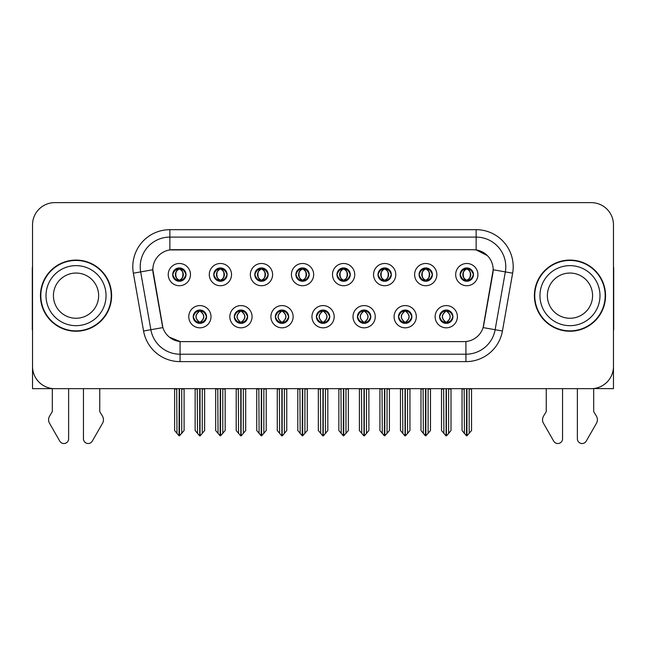 <?xml version="1.0" encoding="UTF-8"?>
<svg xmlns="http://www.w3.org/2000/svg" width="646" height="646" viewBox="0 0 646 646"><rect width="100%" height="100%" fill="white"/><g stroke="black" fill="none" stroke-linecap="round" stroke-linejoin="round"><path stroke-width="0.97" d="M172.684 274.607A6.67 6.67 0 0 0 179.354 281.276A6.67 6.67 0 0 0 186.024 274.607A6.67 6.67 0 0 0 179.354 267.937A6.67 6.67 0 0 0 172.684 274.607L172.748 274.607C174.129 278.329 175.857 280.13 177.941 279.993L177.489 281.01M168.235 274.607A11.119 11.119 0 0 0 179.354 285.726A11.119 11.119 0 0 0 190.473 274.607A11.119 11.119 0 0 0 179.354 263.487A11.119 11.119 0 0 0 168.235 274.607M275.341 316.71A6.67 6.67 0 0 0 282.011 323.38A6.67 6.67 0 0 0 288.681 316.71A6.67 6.67 0 0 0 282.011 310.032A6.67 6.67 0 0 0 275.341 316.71L275.406 316.71C276.666 320.295 278.402 322.096 280.598 322.096L281.39 322.096C276.981 318.502 276.981 314.909 281.39 311.315L280.598 311.315C278.442 311.275 276.706 313.068 275.406 316.71M270.892 316.71A11.119 11.119 0 0 0 282.011 327.821A11.119 11.119 0 0 0 293.131 316.71A11.119 11.119 0 0 0 282.011 305.59A11.119 11.119 0 0 0 270.892 316.71M234.28 316.71A6.67 6.67 0 0 0 240.95 323.38A6.67 6.67 0 0 0 247.62 316.71A6.67 6.67 0 0 0 240.95 310.032A6.67 6.67 0 0 0 234.28 316.71L234.337 316.71C235.604 320.295 237.34 322.096 239.537 322.096L240.328 322.096C235.919 318.502 235.919 314.909 240.328 311.315L239.537 311.315C237.373 311.275 235.645 313.068 234.337 316.71M229.831 316.71A11.119 11.119 0 0 0 240.95 327.821A11.119 11.119 0 0 0 252.069 316.71A11.119 11.119 0 0 0 240.95 305.59A11.119 11.119 0 0 0 229.831 316.71M398.525 316.71A6.67 6.67 0 0 0 405.204 323.38A6.67 6.67 0 0 0 411.873 316.71A6.67 6.67 0 0 0 405.204 310.032A6.67 6.67 0 0 0 398.525 316.71L398.59 316.71C399.858 320.295 401.586 322.096 403.79 322.096L404.582 322.096C400.165 318.502 400.165 314.909 404.582 311.315L403.79 311.315C401.626 311.275 399.89 313.068 398.59 316.71M394.084 316.71A11.119 11.119 0 0 0 405.204 327.821A11.119 11.119 0 0 0 416.315 316.71A11.119 11.119 0 0 0 405.204 305.59A11.119 11.119 0 0 0 394.084 316.71M336.937 274.607A6.67 6.67 0 0 0 343.607 281.276A6.67 6.67 0 0 0 350.277 274.607A6.67 6.67 0 0 0 343.607 267.937A6.67 6.67 0 0 0 336.937 274.607L336.994 274.607C338.375 278.329 340.111 280.13 342.194 279.993L341.742 281.01M332.488 274.607A11.119 11.119 0 0 0 343.607 285.726A11.119 11.119 0 0 0 354.727 274.607A11.119 11.119 0 0 0 343.607 263.487A11.119 11.119 0 0 0 332.488 274.607M419.06 274.607A6.67 6.67 0 0 0 425.73 281.276A6.67 6.67 0 0 0 432.4 274.607A6.67 6.67 0 0 0 425.73 267.937A6.67 6.67 0 0 0 419.06 274.607L419.125 274.607C420.506 278.329 422.234 280.13 424.317 279.993L423.865 281.01M414.611 274.607A11.119 11.119 0 0 0 425.73 285.726A11.119 11.119 0 0 0 436.849 274.607A11.119 11.119 0 0 0 425.73 263.487A11.119 11.119 0 0 0 414.611 274.607M193.219 316.71A6.67 6.67 0 0 0 199.889 323.38A6.67 6.67 0 0 0 206.559 316.71A6.67 6.67 0 0 0 199.889 310.032A6.67 6.67 0 0 0 193.219 316.71L193.275 316.71C194.543 320.295 196.271 322.096 198.475 322.096L199.267 322.096C194.85 318.502 194.85 314.909 199.267 311.315L198.475 311.315C196.311 311.275 194.583 313.068 193.275 316.71M188.769 316.71A11.119 11.119 0 0 0 199.889 327.821A11.119 11.119 0 0 0 211.008 316.71A11.119 11.119 0 0 0 199.889 305.59A11.119 11.119 0 0 0 188.769 316.71M295.868 274.607A6.67 6.67 0 0 0 302.546 281.276A6.67 6.67 0 0 0 309.216 274.607A6.67 6.67 0 0 0 302.546 267.937A6.67 6.67 0 0 0 295.868 274.607L295.933 274.607C297.313 278.329 299.05 280.13 301.133 279.993L300.681 281.01M291.427 274.607A11.119 11.119 0 0 0 302.546 285.726A11.119 11.119 0 0 0 313.657 274.607A11.119 11.119 0 0 0 302.546 263.487A11.119 11.119 0 0 0 291.427 274.607M213.745 274.607A6.67 6.67 0 0 0 220.415 281.276A6.67 6.67 0 0 0 227.085 274.607A6.67 6.67 0 0 0 220.415 267.937A6.67 6.67 0 0 0 213.745 274.607L213.81 274.607C215.191 278.329 216.919 280.13 219.002 279.993L218.55 281.01M209.296 274.607A11.119 11.119 0 0 0 220.415 285.726A11.119 11.119 0 0 0 231.534 274.607A11.119 11.119 0 0 0 220.415 263.487A11.119 11.119 0 0 0 209.296 274.607M254.807 274.607A6.67 6.67 0 0 0 261.477 281.276A6.67 6.67 0 0 0 268.155 274.607A6.67 6.67 0 0 0 261.477 267.937A6.67 6.67 0 0 0 254.807 274.607L254.871 274.607C256.252 278.329 257.988 280.13 260.072 279.993L259.611 281.01M250.365 274.607A11.119 11.119 0 0 0 261.477 285.726A11.119 11.119 0 0 0 272.596 274.607A11.119 11.119 0 0 0 261.477 263.487A11.119 11.119 0 0 0 250.365 274.607M357.464 316.71A6.67 6.67 0 0 0 364.134 323.38A6.67 6.67 0 0 0 370.804 316.71A6.67 6.67 0 0 0 364.134 310.032A6.67 6.67 0 0 0 357.464 316.71L357.529 316.71C358.788 320.295 360.525 322.096 362.729 322.096L363.52 322.096C359.103 318.502 359.103 314.909 363.52 311.315L362.729 311.315C360.565 311.275 358.829 313.068 357.529 316.71M353.015 316.71A11.119 11.119 0 0 0 364.134 327.821A11.119 11.119 0 0 0 375.253 316.71A11.119 11.119 0 0 0 364.134 305.59A11.119 11.119 0 0 0 353.015 316.71M316.403 316.71A6.67 6.67 0 0 0 323.073 323.38A6.67 6.67 0 0 0 329.743 316.71A6.67 6.67 0 0 0 323.073 310.032A6.67 6.67 0 0 0 316.403 316.71L316.467 316.71C317.727 320.295 319.463 322.096 321.668 322.096L322.451 322.096C318.042 318.502 318.042 314.909 322.451 311.315L321.668 311.315C319.504 311.275 317.767 313.068 316.467 316.71M311.953 316.71A11.119 11.119 0 0 0 323.073 327.821A11.119 11.119 0 0 0 334.192 316.71A11.119 11.119 0 0 0 323.073 305.59A11.119 11.119 0 0 0 311.953 316.71M460.122 274.607A6.67 6.67 0 0 0 466.792 281.276A6.67 6.67 0 0 0 473.461 274.607A6.67 6.67 0 0 0 466.792 267.937A6.67 6.67 0 0 0 460.122 274.607L460.186 274.607C461.567 278.329 463.295 280.13 465.378 279.993L464.926 281.01M455.672 274.607A11.119 11.119 0 0 0 466.792 285.726A11.119 11.119 0 0 0 477.911 274.607A11.119 11.119 0 0 0 466.792 263.487A11.119 11.119 0 0 0 455.672 274.607M377.999 274.607A6.67 6.67 0 0 0 384.669 281.276A6.67 6.67 0 0 0 391.339 274.607A6.67 6.67 0 0 0 384.669 267.937A6.67 6.67 0 0 0 377.999 274.607L378.063 274.607C379.444 278.329 381.172 280.13 383.256 279.993L382.803 281.01M373.55 274.607A11.119 11.119 0 0 0 384.669 285.726A11.119 11.119 0 0 0 395.788 274.607A11.119 11.119 0 0 0 384.669 263.487A11.119 11.119 0 0 0 373.55 274.607M439.595 316.71A6.67 6.67 0 0 0 446.265 323.38A6.67 6.67 0 0 0 452.935 316.71A6.67 6.67 0 0 0 446.265 310.032A6.67 6.67 0 0 0 439.595 316.71L439.651 316.71C440.919 320.295 442.647 322.096 444.852 322.096L445.643 322.096C441.226 318.502 441.226 314.909 445.643 311.315L444.852 311.315C442.688 311.275 440.96 313.068 439.651 316.71M435.146 316.71A11.119 11.119 0 0 0 446.265 327.821A11.119 11.119 0 0 0 457.384 316.71A11.119 11.119 0 0 0 446.265 305.59A11.119 11.119 0 0 0 435.146 316.71M152.819 269.713A20.01 20.01 0 0 0 153.126 273.185L162.275 325.075A20.01 20.01 0 0 0 181.978 341.613L464.022 341.613A20.01 20.01 0 0 0 483.725 325.075L492.874 273.185A20.01 20.01 0 0 0 473.171 249.703L172.829 249.703A20.01 20.01 0 0 0 152.819 269.713L153.037 266.75M593.69 388.545L613.474 388.674L613.474 224.873A22.239 22.239 0 0 0 591.243 202.634L54.757 202.634A22.239 22.239 0 0 0 32.526 224.873L32.526 388.674L52.31 388.674L52.31 411.623L49.677 415.967A7.413 7.413 0 0 0 49.144 422.573L59.787 441.161A4.732 4.732 0 0 0 68.621 438.796L68.621 388.674L83.447 388.674L83.447 438.796A4.732 4.732 0 0 0 92.273 441.161L102.924 422.573A7.413 7.413 0 0 0 102.383 415.967L99.75 411.623L99.75 388.674M546.25 388.674L546.25 411.623L543.617 415.967A7.413 7.413 0 0 0 543.076 422.573L553.727 441.161A4.732 4.732 0 0 0 562.553 438.796L562.553 388.674L577.379 388.674L577.379 438.796A4.732 4.732 0 0 0 586.213 441.161L596.856 422.573A7.413 7.413 0 0 0 596.323 415.967L593.69 411.623L593.69 388.674M40.456 295.658A35.578 35.578 0 0 0 76.034 331.236A35.578 35.578 0 0 0 111.613 295.658A35.578 35.578 0 0 0 76.034 260.08A35.578 35.578 0 0 0 40.456 295.658M534.387 295.658A35.578 35.578 0 0 0 569.966 331.236A35.578 35.578 0 0 0 605.544 295.658A35.578 35.578 0 0 0 569.966 260.08A35.578 35.578 0 0 0 534.387 295.658M169.866 229.685L476.134 229.685A37.056 37.056 0 0 1 512.633 273.185L502.435 331.002A37.056 37.056 0 0 1 465.936 361.623L180.064 361.623A37.056 37.056 0 0 1 143.565 331.002L133.367 273.185A37.056 37.056 0 0 1 169.866 229.685L169.866 237.098L476.134 237.098A29.651 29.651 0 0 1 505.333 271.901L495.135 329.71A29.651 29.651 0 0 1 465.936 354.21L180.064 354.21A29.651 29.651 0 0 1 150.865 329.71L140.666 271.901A29.651 29.651 0 0 1 169.866 237.098L169.866 249.921L473.171 249.703L476.134 249.921L487.318 255.558M464.022 341.613L181.978 341.613M180.064 361.623L180.064 341.516L169.381 337.147M512.633 273.185L493.181 269.753L483.111 327.595L502.435 331.002M143.565 331.002L162.889 327.595L152.819 269.753L140.666 271.901A29.651 29.651 0 0 1 140.222 266.75M483.725 325.075L483.604 325.705M162.396 325.705L162.275 325.075M591.243 202.634L54.757 202.634M32.526 224.873L32.526 366.444A22.239 22.239 0 0 0 54.757 388.674L591.243 388.674A22.239 22.239 0 0 0 613.474 366.444L613.474 224.873M447.412 323.275L446.879 322.096L447.67 322.096C449.834 322.144 451.57 320.343 452.87 316.693C451.602 313.108 449.866 311.315 447.67 311.315L448.122 310.298M447.412 310.137L446.879 311.315L447.67 311.315M445.861 322.096L445.304 323.307L445.869 322.096C441.178 318.502 441.178 314.909 445.869 311.315L445.304 310.104L445.869 311.315C441.331 314.909 441.331 318.502 445.861 322.096M445.643 311.315L445.118 310.137M446.879 311.315C451.296 314.909 451.296 318.502 446.879 322.096L446.661 322.096C451.191 318.502 451.191 314.909 446.661 311.315L447.218 310.104M446.879 322.096L447.218 323.307M443.616 388.674L443.891 433.353L445.958 435.816L446.564 435.816L451.005 430.527L451.005 389.045L448.631 389.045L448.631 433.353M446.41 388.674L446.41 435.816M446.111 435.816L446.111 388.674M441.517 388.674L441.517 430.527L443.891 433.353M443.891 389.045L441.517 389.045M464.151 388.674L464.426 433.353L466.493 435.816L466.646 388.674M466.945 388.674L466.945 435.816L471.54 430.527L471.54 389.045L469.166 389.045L469.44 388.674M462.052 388.674L462.052 430.527L464.426 433.353M464.426 389.045L462.052 389.045M469.166 433.353L469.166 389.045M465.645 281.18L466.17 279.993L465.378 279.993M465.645 268.033L466.17 269.22L465.378 269.22C463.23 269.18 461.502 270.973 460.186 274.607M473.461 274.607L473.405 274.607C472.121 271.021 470.385 269.22 468.205 269.22L467.413 269.22C469.537 270.351 470.651 272.144 470.781 274.607C470.651 277.061 469.537 278.862 467.413 279.993L468.205 279.993L468.657 281.01M473.405 274.607C472.065 278.264 470.336 280.065 468.205 279.993M466.17 279.993L466.388 279.993C464.216 278.862 463.069 277.061 462.94 274.607C463.069 272.144 464.216 270.351 466.388 269.22L465.839 268.001L466.396 269.22C462.253 269.358 462.124 279.306 466.396 279.993L465.839 281.212L466.17 279.993C464.054 278.862 462.932 277.061 462.811 274.607C462.932 272.144 464.054 270.351 466.17 269.22M467.195 269.22L467.195 269.22C471.33 269.358 471.467 279.306 467.187 279.993L467.744 281.212L467.195 279.993C469.367 278.862 470.522 277.061 470.651 274.607C470.522 272.144 469.367 270.351 467.195 269.22L467.752 268.001L467.187 269.22M406.35 323.275L405.817 322.096L406.609 322.096C408.773 322.144 410.509 320.343 411.809 316.693C410.541 313.108 408.805 311.315 406.609 311.315L407.061 310.298M406.35 310.137L405.817 311.315L406.609 311.315M404.8 322.096L404.243 323.307L404.808 322.096C400.116 318.502 400.116 314.909 404.808 311.315L404.243 310.104L404.808 311.315C400.27 314.909 400.27 318.502 404.8 322.096M404.582 311.315L404.049 310.137M405.817 311.315C410.234 314.909 410.234 318.502 405.817 322.096L405.599 322.096C410.129 318.502 410.129 314.909 405.599 311.315L406.156 310.104M405.817 322.096L406.156 323.307M402.555 388.674L402.829 433.353L404.897 435.816L405.502 435.816L409.944 430.527L409.944 389.045L407.569 389.045L407.569 433.353M405.349 388.674L405.349 435.816M405.05 435.816L405.05 388.674M400.455 388.674L400.455 430.527L402.829 433.353M402.829 389.045L400.455 389.045M365.281 323.275L364.756 322.096L365.547 322.096C367.711 322.144 369.439 320.343 370.747 316.693C369.472 313.108 367.744 311.315 365.547 311.315L365.999 310.298M365.281 310.137L364.756 311.315L365.547 311.315M363.738 322.096L363.181 323.307L363.738 322.096C359.055 318.502 359.055 314.909 363.738 311.315L363.181 310.104L363.738 311.315C359.208 314.909 359.208 318.502 363.738 322.096M363.52 311.315L362.987 310.137M364.756 311.315C369.173 314.909 369.173 318.502 364.756 322.096L364.538 322.096C369.068 318.502 369.068 314.909 364.538 311.315L365.095 310.104M364.756 322.096L365.095 323.307M361.494 388.674L361.768 433.353L363.835 435.816L364.441 435.816L368.882 430.527L368.882 389.045L366.508 389.045L366.508 433.353M364.287 388.674L364.287 435.816M363.989 435.816L363.989 388.674M359.394 388.674L359.394 430.527L361.768 433.353M361.768 389.045L359.394 389.045M324.219 323.275L323.694 322.096L324.486 322.096C326.65 322.144 328.378 320.343 329.686 316.693C328.41 313.108 326.682 311.315 324.486 311.315L324.938 310.298M324.219 310.137L323.694 311.315L324.486 311.315M322.677 322.096L322.12 323.307L322.677 322.096C317.985 318.502 317.985 314.909 322.677 311.315L322.12 310.104L322.677 311.315C318.147 314.909 318.147 318.502 322.677 322.096M322.451 311.315L321.926 310.137M323.694 311.315C328.111 314.909 328.111 318.502 323.694 322.096L323.476 322.096C328.007 318.502 328.007 314.909 323.476 311.315L324.034 310.104M323.694 322.096L324.034 323.307M320.424 388.674L320.699 433.353L322.774 435.816L323.38 435.816L327.821 430.527L327.821 389.045L325.447 389.045L325.447 433.353M323.226 388.674L323.226 435.816M322.927 435.816L322.927 388.674M318.333 388.674L318.333 430.527L320.699 433.353M320.699 389.045L318.333 389.045M423.082 388.674L423.356 433.353L425.423 435.816L425.585 388.674M425.875 388.674L425.875 435.816L430.478 430.527L430.478 389.045L428.104 389.045L428.379 388.674M420.99 388.674L420.99 430.527L423.356 433.353M423.356 389.045L420.99 389.045M428.104 433.353L428.104 389.045M424.583 281.18L425.108 279.993L424.317 279.993M424.583 268.033L425.108 269.22L424.317 269.22C422.169 269.18 420.441 270.973 419.125 274.607M432.4 274.607L432.344 274.607C431.052 271.021 429.324 269.22 427.143 269.22L426.352 269.22C428.468 270.351 429.59 272.144 429.719 274.607C429.59 277.061 428.468 278.862 426.352 279.993L427.143 279.993L427.595 281.01M432.344 274.607C431.003 278.264 429.275 280.065 427.143 279.993M425.108 279.993L425.326 279.993C423.154 278.862 422.008 277.061 421.878 274.607C422.008 272.144 423.154 270.351 425.326 269.22L424.769 268.001L425.334 269.22C421.192 269.358 421.063 279.306 425.334 279.993L424.777 281.212L425.108 279.993C422.993 278.862 421.87 277.061 421.741 274.607C421.87 272.144 422.993 270.351 425.108 269.22M426.134 269.22L426.134 269.22C430.268 269.358 430.397 279.306 426.126 279.993L426.683 281.212L426.134 279.993C428.306 278.862 429.461 277.061 429.582 274.607C429.461 272.144 428.306 270.351 426.134 269.22L426.691 268.001L426.126 269.22M382.02 388.674L382.295 433.353L384.362 435.816L384.523 388.674M384.814 388.674L384.814 435.816L389.409 430.527L389.409 389.045L387.043 389.045L387.317 388.674M379.921 388.674L379.921 430.527L382.295 433.353M382.295 389.045L379.921 389.045M387.043 433.353L387.043 389.045M383.522 281.18L384.047 279.993L383.256 279.993M383.522 268.033L384.047 269.22L383.256 269.22C381.108 269.18 379.38 270.973 378.063 274.607M391.339 274.607L391.274 274.607C389.99 271.021 388.262 269.22 386.082 269.22L385.291 269.22C387.406 270.351 388.529 272.144 388.658 274.607C388.529 277.061 387.406 278.862 385.291 279.993L386.082 279.993L386.534 281.01M391.274 274.607C389.942 278.264 388.206 280.065 386.082 279.993M384.047 279.993L384.265 279.993C382.093 278.862 380.938 277.061 380.817 274.607C380.938 272.144 382.093 270.351 384.265 269.22L383.708 268.001L384.273 269.22C380.131 269.358 380.001 279.306 384.273 279.993L383.716 281.212L384.047 279.993C381.931 278.862 380.809 277.061 380.68 274.607C380.809 272.144 381.931 270.351 384.047 269.22M385.073 269.22L385.073 269.22C389.207 269.358 389.336 279.306 385.064 279.993L385.622 281.212L385.073 279.993C387.245 278.862 388.391 277.061 388.521 274.607C388.391 272.144 387.245 270.351 385.073 269.22L385.63 268.001L385.064 269.22M340.959 388.674L341.233 433.353L343.301 435.816L343.454 388.674M343.753 388.674L343.753 435.816L348.347 430.527L348.347 389.045L345.973 389.045L346.248 388.674M338.859 388.674L338.859 430.527L341.233 433.353M341.233 389.045L338.859 389.045M345.973 433.353L345.973 389.045M342.453 281.18L342.986 279.993L342.194 279.993M342.453 268.033L342.986 269.22L342.194 269.22C340.046 269.18 338.31 270.973 336.994 274.607M350.277 274.607L350.213 274.607C348.929 271.021 347.201 269.22 345.021 269.22L344.229 269.22C346.345 270.351 347.467 272.144 347.588 274.607C347.467 277.061 346.345 278.862 344.229 279.993L345.021 279.993L345.473 281.01M350.213 274.607C348.88 278.264 347.144 280.065 345.021 279.993M342.986 279.993L343.204 279.993C341.031 278.862 339.877 277.061 339.748 274.607C339.877 272.144 341.031 270.351 343.204 269.22L342.646 268.001L343.212 269.22C339.069 269.358 338.932 279.306 343.212 279.993L342.655 281.212L342.986 279.993C340.862 278.862 339.748 277.061 339.618 274.607C339.748 272.144 340.862 270.351 342.986 269.22M344.011 269.22L344.011 269.22C348.146 269.358 348.275 279.306 344.003 279.993L344.56 281.212L344.011 279.993C346.183 278.862 347.33 277.061 347.459 274.607C347.33 272.144 346.183 270.351 344.011 269.22L344.56 268.001L344.003 269.22M299.897 388.674L300.172 433.353L302.239 435.816L302.393 388.674M302.691 388.674L302.691 435.816L307.286 430.527L307.286 389.045L304.912 389.045L305.187 388.674M297.798 388.674L297.798 430.527L300.172 433.353M300.172 389.045L297.798 389.045M304.912 433.353L304.912 389.045M301.391 281.18L301.924 279.993L301.133 279.993M301.391 268.033L301.924 269.22L301.133 269.22C298.985 269.18 297.249 270.973 295.933 274.607M309.216 274.607L309.151 274.607C307.867 271.021 306.131 269.22 303.951 269.22L303.168 269.22C305.283 270.351 306.406 272.144 306.527 274.607C306.406 277.061 305.283 278.862 303.168 279.993L303.951 279.993L304.411 281.01M309.151 274.607C307.819 278.264 306.083 280.065 303.951 279.993M301.924 279.993L302.142 279.993C299.97 278.862 298.815 277.061 298.686 274.607C298.815 272.144 299.97 270.351 302.142 269.22C298 269.358 297.871 279.306 302.142 279.993L301.924 279.993C299.801 278.862 298.678 277.061 298.557 274.607C298.678 272.144 299.801 270.351 301.924 269.22L301.924 269.22M302.95 269.22L302.95 269.22C307.084 269.358 307.213 279.306 302.942 279.993L303.499 281.212L302.95 279.993C305.122 278.862 306.269 277.061 306.398 274.607C306.269 272.144 305.122 270.351 302.95 269.22L303.499 268.001L302.942 269.22M32.526 329.735A14.826 14.826 0 0 0 32.3 329.751L32.3 268.97A14.826 14.826 0 0 1 32.526 266.418M32.526 343.091L32.526 335.678M613.474 266.418A14.826 14.826 0 0 1 613.7 268.97L613.7 329.751A14.826 14.826 0 0 0 613.474 329.735M613.474 335.678L613.474 343.091M98.636 295.658A22.61 22.61 0 0 0 76.034 273.048A22.61 22.61 0 0 0 53.424 295.658A22.61 22.61 0 0 0 76.034 318.26A22.61 22.61 0 0 0 98.636 295.658A22.61 22.61 0 0 1 76.034 318.26A22.61 22.61 0 0 1 53.424 295.658M40.827 295.658A35.207 35.207 0 0 1 76.034 260.451A35.207 35.207 0 0 1 111.241 295.658A35.207 35.207 0 0 1 76.034 330.865A35.207 35.207 0 0 1 40.827 295.658M592.576 295.658A22.61 22.61 0 0 0 569.966 273.048A22.61 22.61 0 0 0 547.364 295.658A22.61 22.61 0 0 0 569.966 318.26A22.61 22.61 0 0 0 592.576 295.658A22.61 22.61 0 0 1 569.966 318.26A22.61 22.61 0 0 1 547.364 295.658M534.759 295.658A35.207 35.207 0 0 1 569.966 260.451A35.207 35.207 0 0 1 605.173 295.658A35.207 35.207 0 0 1 569.966 330.865A35.207 35.207 0 0 1 534.759 295.658M283.158 323.275L282.633 322.096L283.424 322.096C285.589 322.144 287.317 320.343 288.625 316.693C287.349 313.108 285.613 311.315 283.424 311.315L283.877 310.298M283.158 310.137L282.633 311.315L283.424 311.315M281.608 322.096L281.058 323.307L281.616 322.096C276.924 318.502 276.924 314.909 281.616 311.315L281.058 310.104L281.616 311.315C277.086 314.909 277.086 318.502 281.608 322.096M281.39 311.315L280.865 310.137M282.633 311.315L282.964 310.104L282.633 311.315C287.042 314.909 287.042 318.502 282.633 322.096L282.964 323.307L282.407 322.096C286.937 318.502 286.937 314.909 282.415 311.315C287.099 314.909 287.099 318.502 282.407 322.096L282.633 322.096M279.363 388.674L279.637 433.353L281.704 435.816L282.318 435.816L286.751 430.527L286.751 389.045L284.385 389.045L284.385 433.353M282.157 388.674L282.157 435.816M281.866 435.816L281.866 388.674M277.271 388.674L277.271 430.527L279.637 433.353M279.637 389.045L277.271 389.045M242.097 323.275L241.572 322.096L242.355 322.096C244.519 322.144 246.255 320.343 247.555 316.693C246.287 313.108 244.551 311.315 242.355 311.315L242.815 310.298M242.097 310.137L241.572 311.315L242.355 311.315M240.546 322.096L239.989 323.307L240.554 322.096C235.863 318.502 235.863 314.909 240.554 311.315L239.989 310.104L240.554 311.315C236.016 314.909 236.016 318.502 240.546 322.096M240.328 311.315L239.803 310.137M241.572 311.315L241.903 310.104L241.572 311.315C245.981 314.909 245.981 318.502 241.572 322.096L241.903 323.307L241.346 322.096C245.876 318.502 245.876 314.909 241.354 311.315C246.037 314.909 246.037 318.502 241.346 322.096L241.572 322.096M238.301 388.674L238.576 433.353L240.643 435.816L241.249 435.816L245.69 430.527L245.69 389.045L243.324 389.045L243.324 433.353M241.095 388.674L241.095 435.816M240.796 435.816L240.796 388.674M236.202 388.674L236.202 430.527L238.576 433.353M238.576 389.045L236.202 389.045M201.035 323.275L200.502 322.096L201.294 322.096C203.458 322.144 205.194 320.343 206.494 316.693C205.226 313.108 203.49 311.315 201.294 311.315L201.746 310.298M201.035 310.137L200.502 311.315L201.294 311.315M199.485 322.096L198.928 323.307L199.493 322.096C194.801 318.502 194.801 314.909 199.493 311.315L198.928 310.104L199.493 311.315C194.955 314.909 194.955 318.502 199.485 322.096M199.267 311.315L198.742 310.137M200.502 311.315L200.841 310.104L200.502 311.315C204.919 314.909 204.919 318.502 200.502 322.096L200.841 323.307L200.284 322.096C204.814 318.502 204.814 314.909 200.284 311.315C204.976 314.909 204.976 318.502 200.284 322.096L200.502 322.096M197.24 388.674L197.514 433.353L199.582 435.816L200.187 435.816L204.629 430.527L204.629 389.045L202.255 389.045L202.255 433.353M200.034 388.674L200.034 435.816M199.735 435.816L199.735 388.674M195.14 388.674L195.14 430.527L197.514 433.353M197.514 389.045L195.14 389.045M258.836 388.674L259.111 433.353L261.178 435.816L261.331 388.674M261.63 388.674L261.63 435.816L266.225 430.527L266.225 389.045L263.851 389.045L264.125 388.674M256.737 388.674L256.737 430.527L259.111 433.353M259.111 389.045L256.737 389.045M263.851 433.353L263.851 389.045M260.33 281.18L260.855 279.993L260.072 279.993M260.33 268.033L260.855 269.22L260.072 269.22C257.924 269.18 256.187 270.973 254.871 274.607M268.155 274.607L268.09 274.607C266.806 271.021 265.07 269.22 262.89 269.22L262.106 269.22C264.222 270.351 265.345 272.144 265.466 274.607C265.345 277.061 264.222 278.862 262.106 279.993L262.89 279.993L263.342 281.01M268.09 274.607C266.75 278.264 265.022 280.065 262.89 279.993M260.855 279.993L261.081 279.993C258.901 278.862 257.754 277.061 257.625 274.607C257.754 272.144 258.901 270.351 261.081 269.22C256.938 269.358 256.809 279.306 261.081 279.993L260.855 279.993C258.739 278.862 257.617 277.061 257.496 274.607C257.617 272.144 258.739 270.351 260.855 269.22L260.855 269.22M261.88 269.22L261.88 269.22C266.023 269.358 266.152 279.306 261.88 279.993L262.429 281.212L261.88 279.993C264.053 278.862 265.207 277.061 265.336 274.607C265.207 272.144 264.053 270.351 261.88 269.22L262.438 268.001L261.88 269.22M217.775 388.674L218.049 433.353L220.116 435.816L220.27 388.674M220.569 388.674L220.569 435.816L225.163 430.527L225.163 389.045L222.789 389.045L223.064 388.674M215.675 388.674L215.675 430.527L218.049 433.353M218.049 389.045L215.675 389.045M222.789 433.353L222.789 389.045M219.269 281.18L219.793 279.993L219.002 279.993M219.269 268.033L219.793 269.22L219.002 269.22C216.854 269.18 215.126 270.973 213.81 274.607M227.085 274.607L227.029 274.607C225.745 271.021 224.009 269.22 221.828 269.22L221.037 269.22C223.161 270.351 224.275 272.144 224.404 274.607C224.275 277.061 223.161 278.862 221.037 279.993L221.828 279.993L222.281 281.01M227.029 274.607C225.688 278.264 223.96 280.065 221.828 279.993M219.793 279.993L220.011 279.993C217.839 278.862 216.693 277.061 216.563 274.607C216.693 272.144 217.839 270.351 220.011 269.22C215.877 269.358 215.748 279.306 220.02 279.993L219.793 279.993C217.678 278.862 216.555 277.061 216.434 274.607C216.555 272.144 217.678 270.351 219.793 269.22L219.793 269.22M220.819 269.22L220.819 269.22C224.953 269.358 225.091 279.306 220.811 279.993L221.368 281.212L220.819 279.993C222.991 278.862 224.146 277.061 224.275 274.607C224.146 272.144 222.991 270.351 220.819 269.22L221.376 268.001L220.811 269.22M176.705 388.674L176.98 433.353L179.047 435.816L179.208 388.674M179.499 388.674L179.499 435.816L184.102 430.527L184.102 389.045L181.728 389.045L182.002 388.674M174.614 388.674L174.614 430.527L176.98 433.353M176.98 389.045L174.614 389.045M181.728 433.353L181.728 389.045M178.207 281.18L178.732 279.993L177.941 279.993M178.207 268.033L178.732 269.22L177.941 269.22C175.793 269.18 174.065 270.973 172.748 274.607M186.024 274.607L185.967 274.607C184.675 271.021 182.947 269.22 180.767 269.22L179.976 269.22C182.091 270.351 183.214 272.144 183.343 274.607C183.214 277.061 182.091 278.862 179.976 279.993L180.767 279.993L181.219 281.01M185.967 274.607C184.627 278.264 182.899 280.065 180.767 279.993M178.732 279.993L178.95 279.993C176.778 278.862 175.631 277.061 175.502 274.607C175.631 272.144 176.778 270.351 178.95 269.22C174.816 269.358 174.686 279.306 178.958 279.993L178.732 279.993C176.616 278.862 175.494 277.061 175.373 274.607C175.494 272.144 176.616 270.351 178.732 269.22L178.732 269.22M179.758 269.22L179.758 269.22C183.892 269.358 184.029 279.306 179.749 279.993L180.307 281.212L179.758 279.993C181.93 278.862 183.084 277.061 183.206 274.607C183.084 272.144 181.93 270.351 179.758 269.22L180.315 268.001L179.749 269.22M476.134 229.685L476.134 249.921M465.936 341.516L465.936 361.623M133.367 273.185L140.666 271.901M444.852 322.096L444.4 323.113M445.118 323.275L445.643 322.096M444.852 311.315L444.4 310.298M447.67 322.096L448.122 323.113M465.378 269.22L464.926 268.203M468.205 269.22L468.657 268.203M467.946 268.033L467.413 269.22M467.946 281.18L467.413 279.993M403.79 322.096L403.338 323.113M404.049 323.275L404.582 322.096M403.79 311.315L403.338 310.298M406.609 322.096L407.061 323.113M362.729 322.096L362.277 323.113M362.987 323.275L363.52 322.096M362.729 311.315L362.277 310.298M365.547 322.096L365.999 323.113M321.668 322.096L321.207 323.113M321.926 323.275L322.451 322.096M321.668 311.315L321.207 310.298M324.486 322.096L324.938 323.113M424.317 269.22L423.865 268.203M427.143 269.22L427.595 268.203M426.877 268.033L426.352 269.22M426.877 281.18L426.352 279.993M383.256 269.22L382.803 268.203M386.082 269.22L386.534 268.203M385.815 268.033L385.291 269.22M385.815 281.18L385.291 279.993M342.194 269.22L341.742 268.203M345.021 269.22L345.473 268.203M344.754 268.033L344.229 269.22M344.754 281.18L344.229 279.993M301.133 269.22L300.681 268.203M303.951 269.22L304.411 268.203M303.693 268.033L303.168 269.22M303.693 281.18L303.168 279.993M301.585 281.204L302.142 279.993L301.593 281.212M301.585 268.001L302.142 269.22L301.593 268.001M46.011 295.658A30.015 30.015 0 0 1 76.034 265.635A30.015 30.015 0 0 1 106.049 295.658A30.015 30.015 0 0 1 76.034 325.673A30.015 30.015 0 0 1 46.011 295.658M539.951 295.658A30.015 30.015 0 0 1 569.966 265.635A30.015 30.015 0 0 1 599.989 295.658A30.015 30.015 0 0 1 569.966 325.673A30.015 30.015 0 0 1 539.951 295.658M280.598 322.096L280.146 323.113M280.865 323.275L281.39 322.096M280.598 311.315L280.146 310.298M283.424 322.096L283.877 323.113M239.537 322.096L239.085 323.113M239.803 323.275L240.328 322.096M239.537 311.315L239.085 310.298M242.355 322.096L242.815 323.113M198.475 322.096L198.023 323.113M198.742 323.275L199.267 322.096M198.475 311.315L198.023 310.298M201.294 322.096L201.746 323.113M260.072 269.22L259.611 268.203M262.89 269.22L263.342 268.203M262.631 268.033L262.106 269.22M262.631 281.18L262.106 279.993M260.524 281.204L261.081 279.993L260.524 281.212M260.524 268.001L261.081 269.22L260.524 268.001M219.002 269.22L218.55 268.203M221.828 269.22L222.281 268.203M221.57 268.033L221.037 269.22M221.57 281.18L221.037 279.993M219.462 281.204L220.011 279.993L219.462 281.212M219.462 268.001L220.011 269.22L219.462 268.001M177.941 269.22L177.489 268.203M180.767 269.22L181.219 268.203M180.5 268.033L179.976 269.22M180.5 281.18L179.976 279.993M178.393 281.204L178.95 279.993L178.401 281.212M178.393 268.001L178.95 269.22L178.401 268.001M447.21 310.104L446.661 311.315C451.344 314.909 451.344 318.502 446.661 322.096L447.21 323.307M406.148 310.104L405.591 311.315C410.283 314.909 410.283 318.502 405.591 322.096L406.148 323.307M365.087 310.104L364.53 311.315C369.221 314.909 369.221 318.502 364.53 322.096L365.087 323.307M324.026 310.104L323.468 311.315C328.16 314.909 328.16 318.502 323.468 322.096L324.026 323.307"/></g></svg>
